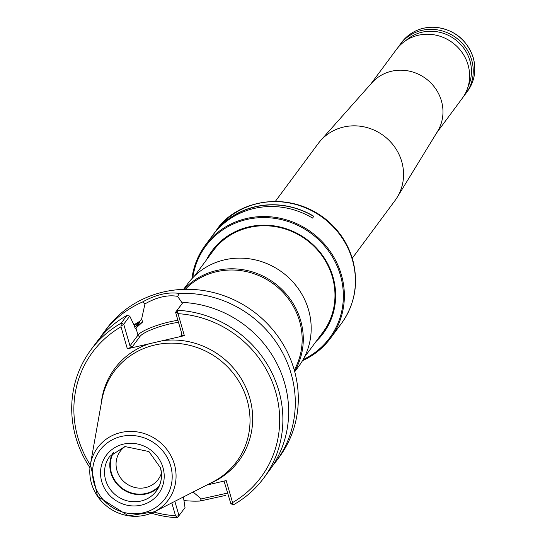 <?xml version="1.0" encoding="UTF-8"?>
<svg xmlns="http://www.w3.org/2000/svg" width="545" height="545" viewBox="0 0 545 545"><rect width="100%" height="100%" fill="white"/><g stroke="black" fill="none" stroke-linecap="round" stroke-linejoin="round"><path stroke-width="0.82" d="M316.175 341.347A69.263 65.529 -143.5 0 0 306.706 239.378A69.263 65.529 -143.5 0 0 206.398 259.985M303.122 359.571A77.118 72.962 -143.5 0 0 311.134 233.41A77.118 72.962 -143.5 0 0 192.76 277.78M302.516 360.633A77.969 73.766 -143.5 0 0 330.502 338.227A77.969 73.766 -143.5 0 0 311.781 232.538A77.969 73.766 -143.5 0 0 205.213 245.379A77.969 73.766 -143.5 0 0 191.922 278.672M216.249 230.487C233.778 202.631 284.367 188.263 324.193 217.993C338.145 228.866 347.615 242.648 352.595 259.331C358.835 282.712 355.149 304.042 341.538 323.335A77.969 73.766 36.5 0 0 352.411 259.945A77.969 73.766 36.5 0 0 291.5 203.414A77.969 73.766 36.5 0 0 216.249 230.487L213.94 233.601A77.969 73.766 -143.5 0 1 313.818 216.29L312.503 218.068A77.969 73.766 -143.5 0 0 212.625 235.379L205.213 245.379M213.94 233.601A77.969 73.766 -143.5 0 0 213.293 234.493M322.633 332.634A68.404 64.719 -143.5 0 0 323.71 331.299M213.817 249.862A68.404 64.719 -143.5 0 0 212.857 251.272M320.821 335.08A68.404 64.719 -143.5 0 0 322.817 332.532A68.404 64.719 -143.5 0 0 306.392 239.807A68.404 64.719 -143.5 0 0 212.897 251.075A68.404 64.719 -143.5 0 0 211.044 253.718M313.722 216.419A77.799 73.609 -143.5 0 0 216.733 230.344M436.654 132.885L462.337 98.223A40.991 38.784 -143.5 0 0 452.493 42.66A40.991 38.784 -143.5 0 0 396.467 49.411L370.784 84.066M398.381 47.04A40.991 38.784 36.5 0 1 400.091 44.52A40.991 38.784 36.5 0 1 439.658 30.288A40.991 38.784 36.5 0 1 471.677 60.005A40.991 38.784 36.5 0 1 465.961 93.338A40.991 38.784 36.5 0 1 464.047 95.709M405.848 40.555A39.458 37.326 36.5 0 1 469.933 60.74A39.458 37.326 36.5 0 1 468.087 86.675M352.268 258.228L395.057 200.485A47.824 45.249 -143.5 0 0 397.176 197.351A47.824 45.249 -143.5 0 0 383.578 135.657A47.824 45.249 -143.5 0 0 320.596 140.596A47.824 45.249 -143.5 0 0 318.212 143.533L275.423 201.275M397.176 197.351L437.499 131.502A40.991 38.784 -143.5 0 0 425.843 78.616A40.991 38.784 -143.5 0 0 371.86 82.854L320.596 140.596M272.718 465.696A107.603 101.806 -143.5 0 0 276.158 461.322L279.169 457.262A107.603 101.806 -143.5 0 0 294.177 369.769A107.603 101.806 -143.5 0 0 210.118 291.766A107.603 101.806 -143.5 0 0 106.268 329.119L103.257 333.179A107.603 101.806 -143.5 0 0 100.069 337.75M276.158 461.322A107.603 101.806 -143.5 0 0 291.173 373.829A107.603 101.806 -143.5 0 0 179.4 293.455C168.248 291.732 155.965 294.566 142.552 301.964A107.603 101.806 -143.5 0 0 103.257 333.179M183.958 500.548A107.603 101.806 -143.5 0 0 200.015 501.046L225.541 495.412M177.922 320.331A27.502 5.593 -16.1 0 0 138.001 335.107L135.957 328.042L142.572 322.047L135.698 326.435L139.929 322.061L139.718 321.339A92.63 87.636 -143.5 0 0 133.941 324.915M139.718 321.339L141.666 318.893L144.97 303.885M142.552 301.964L144.963 303.892C156.797 297.141 167.669 294.627 177.602 296.357L179.4 293.455M193.107 492.033L201.255 498.907L200.015 501.046M182.35 303.218L177.602 296.357M201.255 498.907L227.769 493.027M142.572 322.047L141.666 318.893M135.957 328.042L135.283 328.955L134.397 325.876L129.751 316.1L123.735 324.221L129.989 345.911L138.001 335.107A1.71 1.615 -143.5 0 0 140.072 336.34A25.792 5.246 -16.1 0 1 178.508 322.354M181.921 334.276L181.035 335.475L181.737 335.161L181.853 333.935L175.592 312.251L182.984 302.441L177.207 310.234L177.438 312.987L178.017 313.661L184.367 335.659L127.353 348.82L121.004 326.816L121.228 323.158A107.603 101.806 -143.5 0 0 90.852 349.924A107.603 101.806 -143.5 0 0 89.973 467.753M206.746 485.077L226.195 480.588L232.545 502.592L232.347 503.219L233.369 504.827L230.869 503.764L224.056 481.078M183.413 496.965L185.028 507.613L177.397 517.75L175.531 515.747L171.818 502.878M174.85 501.332L179.012 515.733L176.308 516.156M129.751 316.1L127.005 315.364A107.603 101.806 -143.5 0 0 96.629 342.131L90.852 349.924M127.005 315.364L121.228 323.158L123.735 324.221L121.399 325.917M127.353 348.82L132.394 346.702L129.989 345.911M181.035 335.475L184.367 335.659M233.369 504.827A107.603 101.806 -143.5 0 0 263.753 478.06L269.53 470.267A107.603 101.806 -143.5 0 0 276.724 363.161A107.603 101.806 -143.5 0 0 182.984 302.441M177.438 312.987L175.592 312.251L177.207 310.234A107.603 101.806 -143.5 0 1 270.947 370.954A107.603 101.806 -143.5 0 1 263.753 478.06M230.869 503.764L232.347 503.219M151.278 513.186A107.603 101.806 -143.5 0 0 177.397 517.75M121.004 326.816A104.872 99.217 -143.5 0 0 90.32 465.035M153.779 512.062A104.872 99.217 -143.5 0 0 175.531 515.747M232.545 502.592A104.872 99.217 -143.5 0 0 275.661 391.882A104.872 99.217 -143.5 0 0 178.017 313.661M247.11 400.023A76.068 71.967 -143.5 0 0 171.328 343.132A76.068 71.967 -143.5 0 0 101.84 400.228L90.422 464.415A43.968 41.597 -143.5 0 0 108.162 507.279A43.968 41.597 -143.5 0 0 154.344 511.782A43.968 41.597 -143.5 0 0 174.386 464.292A43.968 41.597 -143.5 0 0 130.582 431.408A43.968 41.597 -143.5 0 0 90.422 464.415L97.555 496.366L128.436 515.822L154.344 511.782L212.427 482.182A76.068 71.967 -143.5 0 0 247.11 400.023M112.631 453.127A29.035 27.468 -143.5 0 0 121.944 488.695A29.035 27.468 -143.5 0 0 158.677 487.25M113.755 452.118A28.524 26.984 -143.5 0 0 122.23 488.306A28.524 26.984 -143.5 0 0 159.31 485.881M125.2 446.484A23.633 22.359 -143.5 0 0 120.254 451.28A23.633 22.359 -143.5 0 0 125.929 483.313A23.633 22.359 -143.5 0 0 158.227 479.416A23.633 22.359 -143.5 0 0 161.375 473.298M216.719 246.415A68.323 64.637 -143.5 0 0 213.524 250.366L194.531 276.002M304.308 357.356L323.308 331.721A68.323 64.637 -143.5 0 0 326.162 327.525M294.722 371.724L298.892 366.104A69.174 65.448 -143.5 0 0 308.545 309.86A69.174 65.448 -143.5 0 0 254.501 259.713A69.174 65.448 -143.5 0 0 187.739 283.727L183.57 289.354M294.607 371.302A69.174 65.448 -143.5 0 0 300.636 320.528A69.174 65.448 -143.5 0 0 249.937 271.192A69.174 65.448 -143.5 0 0 184.012 289.341M294.266 370.069A68.323 64.637 -143.5 0 0 299.546 321.1A68.323 64.637 -143.5 0 0 250.155 272.555A68.323 64.637 -143.5 0 0 185.293 289.306M467.515 91.24C474.627 81.171 476.548 70.012 473.278 57.75C466.983 39.73 454.326 29.559 435.305 27.25C421.271 26.685 410.051 31.746 401.645 42.428A40.991 38.784 36.5 0 1 441.212 28.197A40.991 38.784 36.5 0 1 473.23 57.913A40.991 38.784 36.5 0 1 467.515 91.24L465.961 93.338M139.929 322.061A91.894 86.934 -143.5 0 0 134.261 325.583M135.698 326.435A90.525 85.647 -143.5 0 0 134.744 327.075M132.394 346.702L140.072 336.34M149.221 343.772A77.356 73.18 -143.5 0 0 101.207 403.811M209.185 483.837A77.356 73.18 -143.5 0 0 249.712 397.87A77.356 73.18 -143.5 0 0 162.499 340.707M170.639 465.791A40.589 38.395 -143.5 0 0 103.693 445.974A40.589 38.395 -143.5 0 0 122.775 512.102A40.589 38.395 -143.5 0 0 170.639 465.791M162.969 467.562A32.455 30.704 -143.5 0 0 109.436 451.716A32.455 30.704 -143.5 0 0 124.703 504.595A32.455 30.704 -143.5 0 0 162.969 467.562M156.354 491.025C161.306 484.049 162.635 476.241 160.346 467.617L148.914 451.546L124.9 446.553L109.702 456.444A29.035 27.468 -143.5 0 0 116.671 495.807A29.035 27.468 -143.5 0 0 156.354 491.025A29.035 27.468 -143.5 0 0 160.407 467.412M341.538 323.335L330.502 338.227M401.645 42.428L400.091 44.52"/></g></svg>
